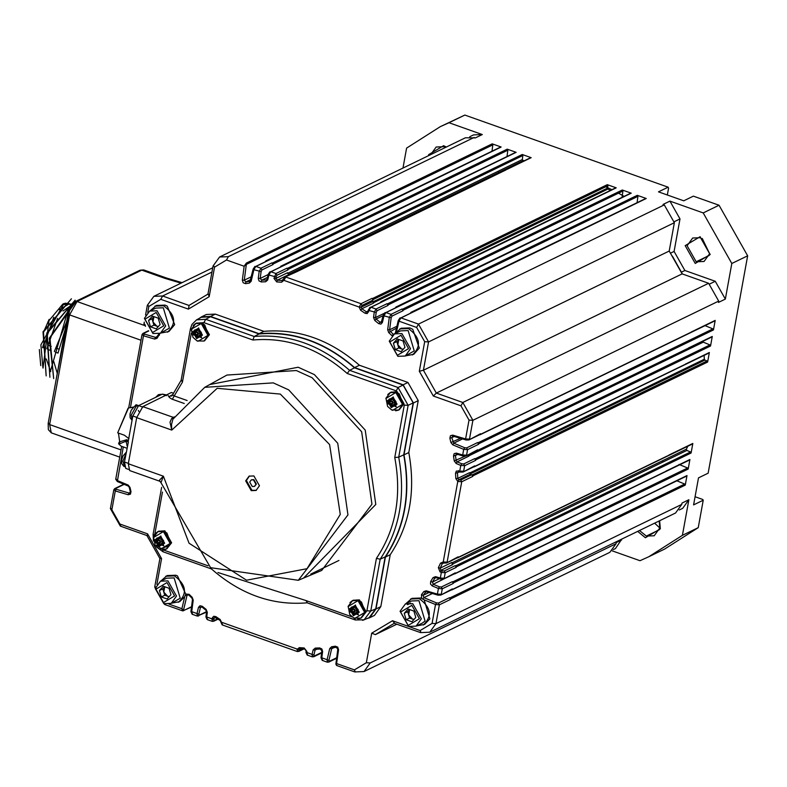 <?xml version="1.0" encoding="UTF-8"?>
<svg xmlns="http://www.w3.org/2000/svg" width="787" height="787" viewBox="0 0 787 787"><rect width="100%" height="100%" fill="white"/><g stroke="black" fill="none" stroke-linecap="round" stroke-linejoin="round"><path stroke-width="1.18" d="M128.507 469.377L125.743 468.393L124.474 461.999L128.379 441.95M128.055 442.304L132.836 415.979L138.61 405.62L162.299 394.13L166.49 394.917M168.044 395.468L169.392 397.435M126.973 448.226L121.139 446.16L118.886 444.143L125.359 441.448L126.235 442.058L127.317 446.357M138.591 405.63L136.033 404.725L134.99 406.033M138.364 410.43L138.787 411.434M128.97 438.713L124.435 435.231L117.676 432.84L128.527 407.902L133.141 407.341M173.386 393.205L171.389 392.497L142.811 406.623L136.682 417.651L128.301 463.75L129.648 470.557L159.948 481.31L159.486 480.139L163.381 476.194L160.981 482.697L159.958 481.31M118.886 444.143L120.096 441.684L126.815 439.707L127.691 440.267L128.025 442.461M120.096 441.684L119.624 441.448L118.601 443.415L118.867 444.075M117.676 432.84L128.084 408.187M172.668 394.641L169.382 396.481L169.451 397.533L171.733 399.039L172.353 399.275L174.212 395.94L187.139 400.524M245.692 480.857L251.24 490.655L256.05 490.468L259.454 485.746L253.906 475.948L249.095 476.135L245.692 480.857M174.261 416.864L171.615 418.556L170.022 422.166L171.753 430.086L171.517 424.567L172.874 419.225L204.748 387.322L273.266 382.875L288.681 389.86L337.741 443.258L347.952 514.895L298.322 580.285L210.591 567.683L160.981 482.706M119.624 441.448L118.453 433.116M133.456 407.036L131.38 407.499M172.658 394.985L174.212 395.94L182.427 382.167L191.31 333.285M249.449 475.978L246.38 480.523L251.929 490.321L256.385 490.291M171.615 418.556L173.858 417.946M196.199 323.28L203.892 322.631L252.893 340.004C286.911 336.984 318.361 348.139 347.224 373.481L396.225 390.864L404.282 405.108L394.759 457.503C401.911 495.83 395.792 529.464 376.422 558.386L366.899 610.781L361.213 617.972L365.502 612.148L358.754 600.215L352.753 600.511M196.465 323.162L202.672 322.759L209.421 334.691L204.59 340.781L208.732 335.026L201.984 323.093L195.983 323.388M158.649 531.255L164.857 530.841L171.605 542.784L166.775 548.873L170.917 543.119L164.168 531.176L158.167 531.481M391.05 392.192L397.258 391.788L404.006 403.721L399.176 409.82L403.318 404.056L396.569 392.123L390.568 392.418M353.235 600.284L359.443 599.881L366.191 611.814L361.351 617.903M169.874 396.097L171.694 395.999L172.392 395.212L181.128 380.269L190.474 328.592L191.949 329.773M181.384 380.062L182.427 382.167M158.433 539.439L158.167 538.544M199.101 318.469L201.58 316.817L210.503 316.463L259.041 333.678C293.472 330.796 325.326 342.099 354.603 367.578L403.131 384.804L413.411 402.974L403.977 454.876C411.05 493.646 404.862 527.703 385.404 557.068L375.979 608.971L369.664 617.736L366.831 618.651M307.137 602.812L355.36 619.989L364.155 619.792L369.103 617.677L375.724 608.882L385.168 556.921C404.616 527.595 410.794 493.567 403.721 454.837L413.165 402.885L403.092 385.069L354.504 367.834C325.257 342.365 293.443 331.071 259.041 333.963L210.454 316.728L201.275 317.299L196.543 319.866L205.732 319.296L254.201 336.492C288.573 333.59 320.378 344.873 349.595 370.333L398.065 387.529L408.138 405.335L398.714 457.168C405.797 495.879 399.619 529.887 380.18 559.183L370.756 611.017L364.155 619.792L362.6 620.333M394.867 333.698L401.134 328.248L409.879 327.904L412.752 329.32L419.294 348.09L413.765 354.307L405.62 355.852M383.426 315.016L383.967 315.862L383.426 315.016L383.967 315.862L385.896 312.537L391.031 314.357L389.231 317.722L387.666 329.753L388.68 332.537L391.965 335.715M368.414 309.685L368.955 310.531L368.414 309.685L368.955 310.531L370.884 307.215L376.019 309.035L374.219 312.4L373.55 317.515L374.779 320.486L378.596 323.585L380.908 324.136L382.423 322.434L383.967 315.862L391.178 317.761L389.614 329.792L390.116 331.189L393.51 334.436M283.359 279.513L283.9 280.359L283.359 279.513L283.9 280.359L285.829 277.034L361.007 303.713L359.197 307.166L360.643 310.294L365.011 313.246L367.224 313.6L368.955 310.531L376.176 312.439L375.507 317.555L376.117 319.04L379.964 322.158L381.734 321.942M268.347 274.191L268.888 275.037L268.347 274.191L268.888 275.037L270.826 271.712L275.952 273.532L273.965 278.352L276.699 281.913L281.549 282.228L283.9 280.359L359.216 307.078L361.164 307.117L361.872 308.77L366.27 311.741L367.942 311.445M253.335 268.859L253.886 269.705L253.335 268.859L253.886 269.705L255.814 266.39L260.94 268.21L259.149 271.574L258.254 278.382L259.012 280.89L261.235 281.943L265.642 281.766L267.737 279.975L268.888 275.037L276.109 276.935L275.912 278.391L277.28 280.172L282.169 280.497L284.953 277.073L296.847 271.692L284.953 277.073M147.749 312.341L148.812 306.477L160.764 299.326L188.398 309.124L209.175 296.699L214.546 267.137L226.499 259.995L244.137 266.252L247.02 264.078L246.41 263.055L244.137 266.252L242.327 280.142L243.173 282.759L245.534 283.674L249.312 283.094L251.151 281.323L253.886 269.705L261.097 271.613L260.212 278.421L261.697 280.202L266.567 279.926M150.032 310.904L156.288 305.454L165.034 305.11L167.287 306.153L174.684 324.647L168.93 331.514L160.774 333.058M142.349 334.278L143.49 335.764L154.655 339.069L157.066 338.292L159.948 333.442M114.154 489.445L115.286 490.931L128.183 494.748L130.465 494.138L130.996 491.619L129.973 487.33L128.124 485.048L117.184 480.503L116.073 478.88M160.853 581.013L167.11 575.563L175.865 575.218L177.488 575.917L185.712 594.077L184.729 596.674L179.751 601.632L171.605 603.167M192.608 614.175L191.654 612.148L193.218 600.117L192.205 597.333L189.087 594.303L185.712 594.077M207.62 619.507L206.666 617.47L207.325 612.355L206.105 609.384L202.289 606.295L199.977 605.734L198.462 607.436L196.917 614.017L197.744 615.995L199.219 615.168L198.836 614.194L191.074 611.44L191.654 612.148M222.632 624.829L220.242 619.576L215.874 616.634L213.661 616.27L212.254 617.943L211.919 619.339L212.746 621.327L214.231 620.5L213.848 619.517L206.086 616.762L206.666 617.47M307.687 655L306.723 652.974L306.92 651.528L304.185 647.967L299.335 647.642L297.004 649.423L297.801 651.498L299.286 650.672L298.903 649.698L221.098 622.094M322.69 660.332L321.735 658.296L322.631 651.488L321.873 648.98L319.65 647.927L315.243 648.104L313.147 649.895L311.986 654.843L312.813 656.82L314.298 656.004L313.915 655.02L306.153 652.266L306.723 652.974M337.23 665.487L336.364 665.153L338.558 649.728L337.712 647.121L335.351 646.196L331.573 646.776L329.723 648.547L326.998 660.165L327.825 662.152L329.3 661.326L328.927 660.342L321.165 657.588L321.735 658.296M405.698 603.806L411.955 598.356L420.711 598.012L424.183 599.842L429.869 618.848L424.596 624.416L416.441 625.96M398.429 320.339L398.979 321.185L398.429 320.339L398.979 321.185L416.618 327.441L424.685 341.696L419.314 371.257L433.322 396.018L460.966 405.826L469.022 420.081L472.898 420.297L469.485 439.097L465.599 438.939L452.702 435.132L450.42 435.732L449.889 438.261L450.902 442.54L452.761 444.822L453.755 443.179L464.694 447.724L463.7 449.367L467.567 449.652L466.573 455.142L462.677 454.994L456.362 453.125L454.168 453.646L453.499 455.978L454.227 460.926L456.126 463.484L457.129 461.841L461.782 463.769L460.779 465.422L464.645 465.707L463.651 471.197L456.312 471.088L455.525 473.243L455.85 478.604L457.778 481.437L458.782 479.785L457.867 481.467L461.733 481.762L447.124 562.154L443.14 561.977L440.484 563.187L438.359 567.673L440.022 571.883L441.015 570.241L442.333 570.782L441.34 572.434L445.206 572.72L444.202 578.209L440.317 578.061L435.565 576.655L433.017 577.638L430.686 581.495L430.479 583.993L432.23 585.912L433.224 584.269L439.412 586.836L438.418 588.479L442.284 588.774L441.291 594.264L437.395 594.106L426.229 590.811L423.819 591.578L421.468 594.667L421.694 598.405M369.664 617.736L374.484 615.395L380.8 606.629L390.224 554.727C409.683 525.372 415.87 491.304 408.797 452.535L418.231 400.632L407.951 382.462L359.423 365.247C330.147 339.768 298.293 328.464 263.861 331.337L215.323 314.121L206.401 314.475L201.58 316.817M254.634 486.317L256.385 484.074L253.867 479.627L251.476 479.814M211.31 568.184L211.546 568.971L163.037 551.766L162.634 549.7M352.025 616.89L305.966 600.55L307.353 602.753M376.422 558.386L380.18 559.183L385.168 556.921M394.759 457.503L398.714 457.168L403.721 454.837M347.224 373.481L349.595 370.333L354.504 367.834M252.893 340.004L254.201 336.492L259.041 333.963M385.404 557.068L390.224 554.727M403.977 454.876L408.797 452.535M354.603 367.578L359.423 365.247M259.041 333.678L263.861 331.337M399.757 328.917L408.502 328.572C420.297 337.446 421.596 346.25 412.388 354.976M209.175 296.699L208.27 293.925L189.116 305.376L188.398 309.124M208.26 293.925L188.998 305.454L162.624 295.981L211.959 272.056M145.379 325.336L144.267 323.713M154.911 306.123L163.657 305.779C175.462 314.662 176.75 323.467 167.542 332.183M130.435 407.607L143.49 335.764L144.355 334.072L155.521 337.377L156.721 336.984L159.102 333.875L159.417 335.203M142.024 334.573L128.694 407.873M123.284 446.918L117.322 481.516L115.728 479.253L121.7 446.357M156.898 584.328L161.571 558.622L147.562 533.852L119.919 524.044L111.862 509.799L115.286 490.931L116.151 489.239L129.048 493.055L129.865 492.996L130.278 491.629L129.255 487.31L128.261 486.051L117.312 481.506M113.83 489.74L110.387 508.609L120.332 526.109L146.913 535.534L159.899 558.544L154.724 586.994L164.67 604.495L182.732 610.899L191.497 607.052M147.562 533.852L147.307 535.455M161.571 558.622L160.223 558.288M182.397 610.525L183.204 610.84L182.397 610.525L183.528 610.132L181.905 608.685L182.397 610.525M165.732 576.232L174.488 575.887C186.283 584.771 187.581 593.575 178.374 602.301M206.548 612.119L197.34 616.073M198.462 607.436L202.052 607.072L205.889 610.191L206.578 611.833L205.919 616.949L207.138 619.556L212.342 621.396M214.782 617.333L220.134 620.451L222.15 624.878L297.407 651.577M307.196 655.059L312.409 656.899M315.882 649.216L320.417 649.039L321.883 650.967L320.988 657.775L322.217 660.382L327.422 662.221M336.747 663.618L336 664.218L336.747 663.618L354.386 669.885L355.281 671.891M422.944 599.025L423.859 597.638L436.5 602.891L435.506 604.534L432.073 623.402L420.12 630.554L392.487 620.746L371.71 633.171L375.369 634.617L396.835 624.209M392.487 620.746L394.513 623.156L375.369 634.617M424.183 599.842L435.506 604.534L439.372 604.819L435.949 623.619L429.761 632.217L675.561 513.006L681.749 504.408L681.995 503.07L688.881 499.735L682.408 535.337L698.246 527.654L664.622 549.07L648.783 556.743L682.408 535.337M410.578 599.025L419.333 598.681C431.128 607.554 432.427 616.359 423.219 625.085M432.23 585.912L438.418 588.479L437.395 594.106L437.906 595.139L426.741 591.834L425.541 592.217L423.16 595.336L423.859 597.638L432.27 593.565M440.022 571.883L441.34 572.434L440.317 578.061L440.828 579.084L436.077 577.678L434.798 578.17L432.457 582.055L433.224 584.269L444.753 578.504M457.778 481.437L443.229 562.007L443.74 563.03L442.324 563.61L440.189 568.135L441.015 570.241L452.722 564.564L451.886 562.459L440.189 568.135L438.359 567.673M456.126 463.484L460.779 465.422L459.765 471.049L460.267 472.072L458.693 471.708L457.483 472.967L457.818 478.368L458.782 479.785L470.478 474.108L469.514 472.692L457.818 478.368L455.85 478.604M452.761 444.822L463.7 449.367L462.677 454.994L463.189 456.017L456.873 454.148L455.437 455.575L456.175 460.562L457.129 461.841L468.826 456.165L467.881 454.886M469.022 420.081L465.599 438.939L466.111 439.972L453.204 436.155L451.807 437.72L453.755 443.179L462.422 438.979M433.322 396.018L436.332 393.087L682.132 273.876L708.625 283.281L718.698 301.087L718.462 302.424L725.348 299.09L731.812 263.488L747.65 255.814L708.143 473.194L698.502 477.866L693.593 504.89L703.234 500.217L698.246 527.654M419.314 371.257L423.416 370.244L669.216 251.043L682.132 273.876M396.618 331.229L398.979 321.185L400.908 317.869L418.487 324.096L428.561 341.912L423.416 370.244L436.332 393.087L462.825 402.482L472.898 420.297L718.698 301.087M253.453 479.824L251.269 479.913L249.725 482.057L252.243 486.514L254.427 486.425L255.972 484.28L253.453 479.824M126.245 442.078L125.595 441.173M200.272 323.231L201.885 323.624L208.23 334.849M169.412 545.666L161.01 548.569L156.475 545.047M162.456 531.323L164.07 531.717L170.415 542.932M405.246 356.029L414.247 350.894L408.138 330.57L400.701 330.865L394.503 333.875L389.24 341.174L397.809 356.324L405.246 356.029L410.509 348.72L401.941 333.58L394.503 333.875M402.049 309.016L403.062 310.727L402.049 309.016L391.031 314.357L392.044 316.069L391.178 317.761M399.432 318.686L646.235 198.491L637.303 195.324L637.913 196.347L637.086 202.692M387.037 303.693L388.05 305.405L387.037 303.693L376.019 309.035L377.042 310.747L376.176 312.439M384.42 313.364L631.223 193.169L622.291 190.001L622.911 191.025L622.074 197.37M359.197 307.166L361.154 307.205L372.851 301.529L373.579 303.093L361.872 308.77L360.643 310.294M372.025 298.371L373.048 300.073L372.025 298.371L361.007 303.713L362.03 305.425L361.164 307.117M369.408 308.042L616.211 187.837L607.289 184.67L607.898 185.702L607.584 188.073L372.802 301.933M273.965 278.352L275.912 278.391L287.619 272.715L288.986 274.496L277.28 280.172L276.699 281.913M286.97 268.19L287.993 269.902L286.97 268.19L275.952 273.532L276.975 275.243L276.109 276.935M530.271 158.157L531.156 157.666L522.234 154.498L522.843 155.521L522.322 159.525L287.53 273.394M271.958 262.868L272.981 264.58L271.958 262.868L260.94 268.21L261.963 269.921L261.097 271.613M269.341 272.538L516.144 152.334L507.222 149.166L507.831 150.199L507.005 156.544M245.308 264.343L246.252 264.983L244.275 280.182L245.878 281.943L249.991 281.274M254.329 267.216L501.142 147.012L492.209 143.844L492.819 144.867L491.993 151.212M207.896 294.407L213.07 265.957L219.603 256.995L465.412 137.784L475.407 137.882L482.293 134.547L449.003 122.733L464.842 115.059L668.114 187.178L658.483 191.851L683.746 200.813L693.386 196.14L719.043 205.24L703.204 212.923L669.924 201.108L663.038 204.453L664.287 204.895L674.361 222.711L669.216 251.043M160.4 333.235L169.402 328.11L163.293 307.786L155.856 308.081L149.658 311.081L144.395 318.391L152.963 333.531L160.4 333.235L165.663 325.936L157.095 310.786L149.658 311.081M142.014 334.632L142.968 333.422L144.355 334.072M113.81 489.799L114.774 488.589L116.151 489.239M185.309 595.365L186.981 595.454L183.528 610.132L184.089 610.348L183.204 610.84M171.232 603.344L180.233 598.218L174.124 577.894L166.687 578.189L160.489 581.19L167.926 580.895L176.495 596.044L171.232 603.344L163.794 603.639L155.226 588.499L160.489 581.19M336.364 665.153L336 664.218L336.364 665.153M616.024 543.748L609.836 552.336L364.027 671.547L370.215 662.949L616.024 543.748L616.388 541.702M436.5 602.891L438.428 603.068L439.372 604.819L450.38 599.478L449.446 597.726L438.428 603.068M450.38 599.478L449.446 597.726M676.869 480.808L684.7 484.054L449.908 597.923M422.275 623.137L425.078 621.002L418.969 600.688L411.532 600.973L405.335 603.983L400.071 611.283L408.64 626.432L416.077 626.137L421.34 618.828L412.772 603.688L405.335 603.983M450.872 589.837L452.309 588.912L450.872 589.837M439.412 586.836L441.34 587.013L442.284 588.774L453.302 583.433L452.358 581.672L441.34 587.013M453.302 583.433L452.358 581.672M679.033 464.438L687.612 467.999L452.83 581.868M453.794 573.782L455.22 572.867L453.794 573.782M442.333 570.782L444.262 570.968L445.206 572.72L456.214 567.378L455.28 565.617L444.262 570.968M456.214 567.378L455.28 565.617M452.102 564.299L686.884 450.439L690.533 451.954L455.742 565.814M456.706 557.727L458.142 556.812L456.706 557.727M458.86 479.824L460.788 480.001L461.733 481.762L472.751 476.42L471.807 474.659L460.788 480.001M472.751 476.42L471.807 474.659M470.114 473.961L704.906 360.092L707.06 360.997L707.621 362.05L709.362 352.497L708.507 353.048M473.243 466.77L474.669 465.855L473.243 466.77M461.782 463.769L463.71 463.956L464.645 465.707L475.663 460.365L474.718 458.614L463.71 463.956M475.663 460.365L474.718 458.614M468.501 456.027L703.283 342.158L709.972 344.942L475.191 458.801M476.155 450.715L477.581 449.8L476.155 450.715M464.694 447.724L466.622 447.901L467.567 449.652L478.585 444.311L477.64 442.56L466.622 447.901M478.585 444.311L477.64 442.56M705.063 325.641L712.894 328.887L478.112 442.756M479.076 434.66L480.503 433.745L479.076 434.66M411.926 312.518L400.908 317.869M411.453 312.35L410.558 312.852L411.453 312.35M396.914 307.196L385.896 312.537M396.441 307.028L395.556 307.52L396.441 307.028M381.902 301.874L370.884 307.215M381.429 301.706L380.544 302.198L381.429 301.706M296.847 271.692L506.169 169.844M281.835 266.37L270.826 271.712M281.362 266.203L280.477 266.695L281.362 266.203M266.832 261.048L255.814 266.39M266.35 260.881L265.465 261.373L266.35 260.881M662.044 487.792L451.354 589.975M664.956 471.747L454.276 573.92M667.878 455.693L457.188 557.875M684.405 364.735L473.715 466.907M687.326 348.68L476.637 450.862M690.238 332.626L479.549 434.808M401.006 335.252L389.801 341.952L397.366 355.311L408.571 348.611L401.006 335.252M164.936 278.362L166.608 278.057L143.687 269.921L141.758 270.138L164.936 278.362L181.03 283.153M156.17 312.459L144.965 319.168L152.521 332.527L163.726 325.818L156.17 312.459M163.352 602.635L155.787 589.276L166.992 582.567L174.557 595.936L163.352 602.635M411.837 605.36L400.632 612.07L408.197 625.429L419.402 618.72L411.837 605.36M393.411 343.23L395.33 349.605L401.104 351.661L404.961 347.333L403.052 340.958L397.268 338.912L393.411 343.23L396.855 341.568L398.773 347.943L395.33 349.605M148.566 320.447L150.484 326.821L156.259 328.868L160.115 324.539L158.207 318.164L152.422 316.118L148.566 320.447L152.009 318.774L153.927 325.149L150.484 326.821M161.315 596.93L159.397 590.555L163.253 586.226L169.038 588.273L170.946 594.657L167.09 598.976L161.315 596.93L164.749 595.257L162.84 588.883L159.397 590.555M404.243 613.339L406.151 619.723L411.935 621.769L415.792 617.441L413.873 611.066L408.099 609.02L404.243 613.339L407.686 611.676L409.594 618.051L406.151 619.723M398.773 347.943L401.655 348.966L397.809 344.755L398.783 339.404L396.855 341.568M403.249 349.251L401.655 348.966L403.062 349.467M153.927 325.149L156.81 326.172L152.963 321.962L153.937 316.61L152.009 318.774M158.403 326.457L156.81 326.172L158.217 326.674M162.84 588.883L164.768 586.718L163.794 592.07L167.641 596.28L164.749 595.257M169.048 596.782L167.641 596.28L169.235 596.576M409.594 618.051L412.486 619.074L408.64 614.863L409.614 609.512L407.686 611.676M414.08 619.359L412.486 619.074L413.893 619.576M198.363 329.163L194.566 330.058L193.799 334.288L196.829 337.613L200.636 336.708L201.403 332.488L198.363 329.163M160.548 537.255L156.741 538.151L155.974 542.371L159.013 545.696L162.82 544.801L163.588 540.58L160.548 537.255M392.949 398.192L389.142 399.098L388.375 403.318L391.414 406.643L395.222 405.748L395.989 401.518L392.949 398.192M355.134 606.285L351.327 607.18L350.559 611.41L353.599 614.736L357.406 613.84L358.174 609.61L355.134 606.285M196.829 337.613L200.705 336.679M193.799 334.288L196.898 337.574M194.635 330.028L193.868 334.249M159.013 545.696L162.889 544.771M155.974 542.371L159.082 545.666M156.81 538.121L156.042 542.341M391.414 406.643L395.29 405.708M388.375 403.318L391.483 406.613M389.211 399.058L388.444 403.288M353.599 614.736L357.475 613.801M350.559 611.41L353.668 614.696M351.395 607.151L350.628 611.371M65.331 328.986L58.14 352.655M69.561 314.741L54.362 351.425M53.801 361.617L57.264 373.372M71.528 305.159L62.98 311.003M57.589 318.42L46.866 348.739M46.295 358.941L50.742 371.7M65.321 303.202L69.453 303.713L59.222 309.685M53.772 317.191L43.108 347.441M71.401 298.814L43.492 331.976L46.167 375.92L43.019 331.77L71.41 298.814M75.159 300.152L47.22 333.314L49.915 377.248L46.777 333.078L75.159 300.142M76.201 301.155L49.945 337.879L53.673 378.577L49.325 338.233L75.296 301.028M43.029 368.109L49.158 319.365L43.187 332.901M50.545 370.854L68.902 306.989M57.618 371.444L65.213 329.625M56.507 377.544L67.495 317.102M56.172 379.403L70.023 307.825M195.206 332.852L194.094 334.337L195.815 334.878L197.055 337.407L198.157 336.069L200.626 336.423L200.006 334.544L201.246 332.37L199.514 331.829L198.275 329.3L197.183 330.638L194.704 330.284L195.206 332.852L196.317 332.311L194.812 333.993L197.419 334.878L197.448 337.259M198.275 329.3L198.294 330.097L196.563 330.786M198.157 336.069L199.878 335.39L199.259 335.537L199.878 335.39L200.469 336.6M157.39 540.935L156.279 542.43L158 542.971L159.24 545.499L160.341 544.161L162.811 544.515L162.191 542.637L163.421 540.462L161.699 539.921L160.459 537.393L159.368 538.721L156.888 538.377L157.39 540.935L158.502 540.403L156.997 542.076L159.604 542.971L159.633 545.352M160.459 537.393L160.479 538.19L158.748 538.869M160.341 544.161L162.063 543.473L161.443 543.62L162.063 543.473L163.037 544.348L162.653 544.693M389.791 401.882L388.68 403.367L390.401 403.908L391.641 406.436L392.733 405.108L395.212 405.453L394.582 403.583L395.822 401.4L394.1 400.858L392.861 398.33L391.769 399.668L389.29 399.314L389.791 401.882L390.903 401.34L389.398 403.023L392.005 403.918L392.034 406.299M392.861 398.33L392.87 399.127L391.149 399.816M392.733 405.108L394.464 404.42L393.844 404.567L394.464 404.42L395.054 405.63M351.976 609.974L350.864 611.46L352.586 612.001L353.825 614.529L354.917 613.191L357.396 613.545L356.767 611.666L358.006 609.492L356.285 608.951L355.045 606.423L353.953 607.761L351.474 607.407L351.976 609.974L353.088 609.433L351.582 611.115L354.189 612.001L354.209 614.391M355.045 606.423L355.055 607.22L353.333 607.908M354.917 613.191L356.649 612.512L356.029 612.66L356.649 612.512L357.239 613.722M39.35 349.546L40.747 365.63M194.704 330.284L195.422 329.94L196.317 332.311M198.294 330.097L197.675 330.245L198.294 330.097M156.888 538.377L157.607 538.023L158.502 540.403M160.479 538.19L159.859 538.338L160.479 538.19M389.29 399.314L390.008 398.97L390.903 401.34M392.87 399.127L392.251 399.275L392.87 399.127M351.474 607.407L352.192 607.062L353.088 609.433M355.055 607.22L354.435 607.367L355.055 607.22M198.108 334.426L198.599 333.737L197.094 332.34L198.108 334.426L199.977 333.078L199.209 331.661M197.094 332.34L199.17 331.652M160.292 542.518L160.784 541.83L159.279 540.433L160.292 542.518L162.161 541.161L161.394 539.754M159.279 540.433L161.355 539.734M392.693 403.465L393.185 402.777L391.68 401.38L392.693 403.465L394.562 402.108L393.795 400.701M391.68 401.38L393.756 400.681M354.868 611.548L355.37 610.869L353.865 609.463L354.868 611.548L356.747 610.2L355.97 608.784M353.865 609.463L355.94 608.774M43.049 347.765L42.547 347.588L43.728 343.742M48.42 345.404L51.244 346.408M55.926 348.07L58.74 349.064M58.061 353.097L55.257 352.104M50.555 350.431L47.751 349.438M373.235 302.877L608.026 189.008L610.259 190.493M288.357 274.466L523.139 160.597L524.486 160.666M464.842 115.059L440.228 126.697L406.594 148.113L402.974 168.064M612.129 550.821L639.998 560.708L648.783 556.743M456.312 566.866L691.094 453.007L692.826 443.455L691.97 444.006M453.391 582.921L688.182 469.062L689.914 459.51L689.058 460.061M450.479 598.976L685.261 485.107L686.992 475.564L686.136 476.105M478.673 443.809L713.455 329.94L715.196 320.398L714.34 320.939M475.761 459.854L710.543 345.995L712.274 336.442L711.418 336.993M687.818 446.229L686.392 449.17L451.6 563.039M704.109 355.38L704.326 359.246L469.534 473.105M646.235 198.491L645.35 198.983M608.026 189.008L607.584 188.073M616.211 187.837L615.326 188.339M631.223 193.169L630.338 193.661M725.348 299.09L715.265 281.274L684.877 270.492L674.095 251.427L679.998 218.924L669.924 201.108M731.812 263.488L703.204 212.923M695.246 263.448L710.189 254.506L700.105 236.7L685.172 245.633L695.246 263.448M719.043 205.24L747.65 255.814M668.114 187.178L668.566 188.182L667.327 194.989M440.228 126.697L449.003 122.733M482.293 134.547L473.548 134.892L469.75 136.731M446.347 147.031L443.612 145.693L428.669 154.636L428.522 155.678M501.142 147.012L500.247 147.503M516.144 152.334L515.259 152.835M523.139 160.597L522.322 159.525M679.309 509.966L682.693 508.333L688.881 499.735M613.348 549.582L615.464 548.559L621.819 539.075M637.677 531.382L645.399 537.747L660.332 528.805L659.624 520.738M686.884 450.439L686.392 449.17M691.094 453.007L690.533 451.954M688.182 469.062L687.612 467.999M685.261 485.107L684.7 484.054M703.234 500.217L702.673 499.44L695.078 496.745M713.455 329.94L712.894 328.887M703.283 342.158L702.712 341.391M710.543 345.995L709.972 344.942M704.906 360.092L704.326 359.246M684.877 270.492L681.306 272.223M674.095 251.427L670.554 253.139M696.18 261.776L704.05 261.471L709.628 253.729L700.558 237.704L692.678 238.008L687.11 245.741L696.18 261.776L709.176 255.47M456.096 454.188L456.371 455.132M672.423 256.159L682.388 273.965M445.619 147.385L444.055 146.697L436.185 147.012L430.627 154.655M639.487 530.507L646.334 536.075L654.204 535.77L659.772 528.028L659.191 520.945M709.628 253.68L702.25 238.451M659.781 527.979L654.627 523.158M605.695 186.765L611.932 189.677M618.523 193.149L624.298 196.524M128.724 463.504L124.474 461.999M137.086 417.494L132.836 415.979M142.86 407.125L138.61 405.62M166.549 395.645L162.299 394.13M137.459 405.826L134.754 406.141L131.242 410.155L130.042 413.844L130.101 417.7L132.049 420.307L131.301 414.946L136.289 406.003L138.03 405.964M158.108 396.166L159.968 394.513L161.63 394.454M124.454 466.681L122.939 460.966L125.959 453.794M126.815 439.707L125.359 441.448M126.963 445.767L127.622 444.665M126.235 442.058L127.691 440.267M173.848 417.553L142.811 406.623M172.353 399.275L184.266 403.505M128.301 463.75L163.381 476.194L189.047 543.207L246.528 580.216L307.028 568.696L340.269 514.413L329.596 444.547L280.349 394.09L217.192 388.306L171.753 430.086L136.682 417.651M204.748 387.322L226.941 375.055L296.335 370.539L312.134 377.73L361.666 431.788L371.956 504.231L321.696 570.457M303.575 578.081L375.793 504.467L365.227 430.105L314.377 374.592L298.155 367.224L209.726 384.577M154.773 534.304L162.447 492.082M208.063 565.814L163.125 549.877M305.966 600.55L217.96 572.513M184.729 596.674L181.905 608.685L168.949 604.091M371.71 633.171L366.339 662.733L354.386 669.885M154.567 535.445L153.101 534.265L153.445 541.072M354.957 617.933L355.36 619.989M366.899 610.781L370.756 611.017L375.724 608.882M404.282 405.108L408.138 405.335L413.165 402.885M396.225 390.864L398.065 387.529L403.092 385.069M203.892 322.631L205.732 319.296L210.454 316.728M190.474 328.592L191.979 324.411L196.543 319.866M375.979 608.971L380.8 606.629M413.411 402.974L418.231 400.632M403.131 384.804L407.951 382.462M210.503 316.463L215.323 314.121M391.798 335.567L395.054 333.373M388.68 332.537L396.481 328.1M387.666 329.753L389.614 329.792L396.914 326.251M382.423 322.434L381.882 321.588L382.423 322.434M378.596 323.585L381.823 321.253M374.779 320.486L376.117 319.04L383.141 315.636M373.55 317.515L375.507 317.555L384.076 313.403M368.631 311.937L368.08 311.081L368.631 311.937M365.011 313.246L367.991 310.904M283.881 280.447L283.33 279.601L283.881 280.447M281.549 282.228L283.33 279.601M267.737 279.975L267.187 279.129L266.577 279.916M265.642 281.766L267.187 279.129M261.235 281.943L261.697 280.202L267.462 277.408M258.254 278.382L260.212 278.421L268.121 274.584M251.151 281.323L250.61 280.477L251.151 281.323M249.312 283.094L250.61 280.477M245.534 283.674L245.878 281.943L250.679 279.621M242.327 280.142L244.275 280.182L251.348 276.749M226.499 259.995L228.358 256.651L474.158 137.44M214.546 267.137L213.415 265.583M219.603 256.995L228.358 256.651M160.764 299.326L162.624 295.981L153.878 296.325L147.336 305.287L145.565 315.046M147.69 304.913L148.812 306.477M157.066 338.292L156.583 337.102L158.964 333.973M154.655 339.069L155.521 337.377L156.721 336.984M128.124 485.048L128.507 486.022M129.973 487.33L129.432 487.163M130.996 491.619L130.455 491.491M128.183 494.748L129.048 493.055L130.268 492.455M111.862 509.799L110.731 508.245M119.919 524.044L120.814 526.05M156.2 588.174L155.078 586.62M164.217 603.777L164.67 604.495M192.126 614.224L190.907 611.627L192.471 599.596L191.9 598.051L188.752 595.002L187.581 594.657L186.981 595.454L188.427 594.746M189.087 594.303L188.998 594.972M192.205 597.333L192.146 598.022M193.218 600.117L192.648 599.409M201.826 606.915L200.38 607.623L198.836 614.194M202.289 606.295L202.298 607.043M206.105 609.384L206.145 610.161M207.325 612.355L206.755 611.647M212.254 617.943L214.182 618.12L213.848 619.517M214.772 617.333L214.182 618.12L215.628 617.421M215.874 616.634L215.982 617.461M220.242 619.576L220.39 620.431M221.688 622.704L221.108 621.996M297.004 649.423L298.903 649.698M299.335 647.642L300.093 648.714L298.922 649.6L300.575 648.803M307.205 655.05L305.976 652.453L306.173 651.006L304.795 649.078L300.093 648.714M304.185 647.967L304.795 649.078M306.92 651.528L306.34 650.819M313.147 649.895L315.075 650.082L313.915 655.02M315.243 648.104L316.118 649.177L315.075 650.082L316.895 649.196M315.971 649.216L320.565 649.009L319.65 647.927M322.631 651.488L322.05 650.79M329.723 648.547L331.652 648.724L328.927 660.342M332.399 647.878L331.652 648.724L333.806 647.681M331.573 646.776L332.576 647.839L336.383 647.258L335.351 646.196M332.458 647.878L336.383 647.258M338.558 649.728L337.987 649.029M366.339 662.733L370.215 662.949M420.12 630.554L421.015 632.561M432.073 623.402L435.949 623.619L681.749 504.408M421.468 594.667L423.16 595.336L428.876 592.562M423.819 591.578L426.338 591.824M426.229 590.811L426.741 591.834L425.541 592.217M430.686 581.495L432.457 582.055L439.303 578.73M433.017 577.638L434.798 578.17L435.782 577.697M435.565 576.655L436.077 577.678L434.798 578.17M440.484 563.187L442.324 563.61L443.652 563.01L442.324 563.61M443.14 561.977L443.652 563.01M455.525 473.243L459.559 471.964M458.418 470.646L458.929 471.669M454.227 460.926L465.068 456.244M453.499 455.978L457.68 454.493M456.362 453.125L456.873 454.148M450.902 442.54L460.385 438.379M449.889 438.261L454.217 436.549M452.702 435.132L453.204 436.155M460.966 405.826L462.825 402.482L708.625 283.281M424.685 341.696L428.561 341.912L674.361 222.711M416.618 327.441L418.487 324.096L664.287 204.895M392.044 316.069L403.062 310.727M403.131 310.216L637.913 196.347M377.042 310.747L388.05 305.405M388.119 304.884L622.911 191.025M362.03 305.425L373.048 300.073M373.117 299.562L607.898 185.702M284.353 277.86L285.829 277.034M282.169 280.497L283.054 280.064M276.975 275.243L287.993 269.902M288.052 269.39L522.843 155.521M266.144 280.024L266.852 279.68M261.963 269.921L272.981 264.58M273.05 264.058L507.831 150.199M249.686 281.362L250.207 281.107M247.02 264.078L492.819 144.867M155.521 337.377L156.869 336.718M143.775 333.363L148.753 330.953M115.581 488.53L124.179 484.359M184.089 610.348L191.546 606.728M198.609 615.965L197.744 615.995M206.597 611.597L199.219 615.168M217.684 618.818L214.231 620.5M310.747 574.126L338.941 560.462M302.818 648.96L299.286 650.672M321.686 652.413L314.298 656.004M407.587 604.672L410.666 603.176M336.698 657.735L329.3 661.326M452.309 588.912L440.671 595.12L437.67 595.169M455.22 572.867L443.583 579.065L440.592 579.114M458.142 556.812L446.504 563.02L443.504 563.059M472.279 474.856L707.06 360.997M474.669 465.855L463.031 472.052L460.041 472.102M467.97 455.24L476.952 450.882M477.581 449.8L465.953 456.007L462.953 456.047M480.503 433.745L468.865 439.953L465.874 440.002M204.167 340.987L208.457 335.154L201.708 323.221L195.707 323.526M166.352 549.07L170.641 543.246L163.893 531.314L157.892 531.609M398.753 410.017L403.042 404.193L396.294 392.26L390.283 392.556M360.938 618.11L365.227 612.286L358.478 600.343L352.468 600.648M622.133 210.178L621.248 210.67M613.821 208.034L613.211 207.011L402.521 309.183M607.131 204.856L606.236 205.348M598.809 202.712L598.199 201.688L387.509 303.861M592.119 199.524L591.234 200.026M583.924 200.695L583.492 199.76M583.797 197.389L583.187 196.357L372.497 298.539M499.047 172.284L498.22 171.212M498.742 167.208L498.132 166.185L287.442 268.357M492.052 164.021L491.167 164.522M483.73 161.886L483.12 160.853L272.43 263.035M477.04 158.699L476.155 159.19M468.718 156.554L468.108 155.531L246.41 263.055M140.991 340.24L69.581 314.898L77.037 301.529L141.758 270.138L140.007 270.207L75.286 301.598L77.037 301.529L144.208 325.365M121.05 449.918L49.65 424.587L69.581 314.898L68.459 313.344M119.742 457.129L51.283 432.84L49.65 424.587L48.519 423.032M661.159 496.794L660.598 495.741M664.08 480.749L663.51 479.686M666.992 464.694L666.432 463.641M662.782 462.126L662.29 460.857M472.839 475.909L683.529 373.736L682.959 372.684M680.804 371.779L680.224 370.933M686.441 357.682L685.88 356.629M679.191 353.845L678.61 353.078M689.363 341.627L688.792 340.574M204.03 341.056L197.055 340.889L198.009 341.292L207.935 335.351L201.236 323.516L191.369 329.163L195.845 323.457L200.291 322.827L204.699 324.864L208.525 335.085L204.03 341.056L208.181 335.292L201.423 323.359L195.56 323.585L193.179 325.474M163.253 549.847L166.214 549.139L170.366 543.384L163.607 531.451L157.744 531.678L155.354 533.566M395.654 410.794L398.615 410.086L402.757 404.331L396.009 392.388L390.145 392.624L387.755 394.503M357.839 618.887L360.8 618.179L364.942 612.414L358.193 600.481L352.33 600.717L349.94 602.596M197.055 340.889L192.992 337.367L191.31 329.458M159.24 548.982L155.177 545.46L153.554 537.255L158.03 531.54L162.476 530.91L166.883 532.956L170.71 543.178L166.214 549.139L159.24 548.982L160.194 549.385L170.12 543.443L163.421 531.609L153.495 537.541M391.641 409.929L387.578 406.407L385.955 398.192L390.431 392.487L394.867 391.857L399.275 393.903L403.111 404.115L398.615 410.086L391.641 409.929L392.595 410.332L402.521 404.39L395.822 392.546L385.896 398.488M353.825 618.011L349.762 614.49L348.139 606.285L352.615 600.579L357.052 599.95L361.459 601.986L365.296 612.207L360.8 618.179L353.825 618.011L354.78 618.415L364.706 612.473L358.006 600.638L348.08 606.58M198.639 327.884L201.58 337.682L192.707 334.534L198.639 327.884M160.823 535.977L163.765 545.775L154.882 542.627L160.823 535.977M393.225 396.914L396.166 406.722L387.283 403.564L393.225 396.914M355.399 605.006L358.351 614.804L349.467 611.656L355.399 605.006M198.54 328.189L192.736 331.661L196.652 338.587L202.466 335.114L198.54 328.189M160.725 536.272L154.921 539.754L158.836 546.68L164.65 543.197L160.725 536.272M393.126 397.219L387.322 400.691L391.237 407.627L397.051 404.144L393.126 397.219M355.311 605.311L349.507 608.784L353.422 615.709L359.226 612.237L355.311 605.311M47.771 322.119L62.832 304.057L64.347 303.448M69.994 304.038L70.928 304.795M194.94 333.255L194.143 333.649M195.333 332.163L196.445 331.622M194.664 330.747L195.461 330.363M196.819 337.318L197.537 336.974M196.524 336.934L197.321 336.551M196.317 335.419L197.419 334.878M195.815 334.878L196.927 334.337M194.448 334.652L195.245 334.268M194.094 334.337L194.812 333.993M194.015 334.072L194.733 333.727M157.125 541.348L156.328 541.731M157.518 540.246L158.63 539.715M156.849 538.839L157.646 538.446M159.004 545.411L159.722 545.066M158.708 545.027L159.505 544.643M158.502 543.512L159.604 542.971M158 542.971L159.112 542.43M156.633 542.745L157.43 542.361M156.279 542.43L156.997 542.076M156.2 542.164L156.918 541.82M389.526 402.295L388.729 402.678M389.919 401.193L391.021 400.652M389.25 399.776L390.047 399.393M391.405 406.358L392.123 406.013M391.109 405.974L391.906 405.58M390.893 404.449L392.005 403.918M390.401 403.908L391.513 403.377M389.034 403.692L389.831 403.308M388.68 403.367L389.398 403.023M388.601 403.111L389.319 402.767M351.7 610.378L350.904 610.771M352.104 609.286L353.206 608.745M351.435 607.869L352.232 607.485M353.589 614.45L354.307 614.096M353.294 614.057L354.091 613.673M353.078 612.542L354.189 612.001M352.586 612.001L353.697 611.46M351.209 611.784L352.005 611.391M350.864 611.46L351.582 611.115M350.786 611.204L351.504 610.85M42.872 367.431L40.885 344.893L63.235 304.776L67.8 303.831M507.064 169.353L531.156 157.666M607.289 184.67L583.187 196.357M622.291 190.001L598.199 201.688M637.303 195.324L613.211 207.011M492.209 143.844L468.108 155.531M507.222 149.166L483.12 160.853M522.234 154.498L498.132 166.185M683.529 373.736L707.621 362.05M692.826 443.455L668.734 455.142M689.914 459.51L665.812 471.197M686.992 475.564L662.9 487.251M715.196 320.398L691.094 332.084M712.274 336.442L688.182 348.129M709.362 352.497L685.261 364.184M679.998 218.924L674.518 221.58M616.231 542.587L621.651 539.961M709.972 283.841L715.265 281.274M646.334 536.075L659.329 529.779M155.659 397.346L158.443 394.651L161.148 394.336M123.923 466.435L121.739 463.72L121.68 459.854L122.88 456.175L126.245 452.23M321.706 570.447L298.322 580.285M161.62 487.379L153.101 534.265M156.495 547.034L163.037 551.766M307.137 602.822C272.538 605.774 240.635 594.47 211.437 568.912M196.12 323.319L196.809 322.985M158.305 531.412L158.994 531.077M390.706 392.349L391.395 392.024M352.891 600.442L353.579 600.107M400.032 317.899L398.261 320.516L395.359 332.852M385.02 312.577L383.249 315.193L381.272 322.375M370.018 307.245L367.48 311.878M269.951 271.751L268.17 274.368L267.009 279.306M254.939 266.419L253.158 269.046L250 281.264M145.516 326.339L143.932 324.087L144.287 322.099M192.117 614.234L197.262 616.054M336.275 647.288L337.81 649.206L335.872 664.11L336.738 665.536L354.799 671.941L364.027 671.547M393.953 623.186L420.533 632.61L429.761 632.217M425.934 591.893L426.505 591.863M435.26 577.737L435.841 577.707M442.845 563.059L443.425 563.039M452.397 436.205L452.978 436.185M153.878 296.325L212.736 267.777M410.922 312.37L645.714 198.511M395.91 307.048L630.702 193.189M380.908 301.726L615.69 187.857M295.853 271.545L530.635 157.685M280.841 266.222L515.623 152.363M265.829 260.9L500.611 147.031M114.774 488.589L123.805 484.202M142.968 333.422L148.517 330.727M218.107 619.113L213.621 621.287M303.723 649.019L298.676 651.469M321.617 652.944L313.688 656.791M407.646 604.573L410.568 603.157M336.629 658.266L328.7 662.113M422.275 623.127L416.077 626.137M451.689 589.778L440.671 595.12M451.836 589.935L686.628 476.076M454.601 573.723L443.583 579.065M454.758 573.89L689.54 460.021M457.522 557.668L446.504 563.02M457.67 557.835L692.462 443.976M474.049 466.711L463.031 472.052M474.207 466.878L708.989 353.009M476.971 450.656L465.953 456.007M477.119 450.823L711.91 336.964M479.883 434.611L468.865 439.953M480.04 434.768L714.822 320.909M166.549 278.037L182.063 282.651M51.283 432.84L48.341 429.643L48.174 423.406L68.105 313.718L70.781 306.369L75.286 301.598M140.007 270.207L143.687 269.921M70.889 304.008L71.824 304.343M195.678 329.694L194.95 330.038M198.137 330.255L196.996 330.806M198.777 328.956L198.029 329.31M201.108 336.315L200.38 336.669M199.475 335.351L198.334 335.901M198.049 337.033L197.311 337.397M157.862 537.777L157.134 538.131M160.322 538.347L159.181 538.898M160.961 537.039L160.214 537.403M163.293 544.407L162.565 544.752M161.66 543.443L160.518 543.994M160.233 545.116L159.495 545.48M390.263 398.724L389.535 399.078M392.713 399.294L391.582 399.835M393.352 397.986L392.615 398.35M395.684 405.354L394.966 405.698M394.061 404.38L392.92 404.931M392.634 406.062L391.887 406.426M352.448 606.816L351.72 607.161M354.898 607.377L353.766 607.928M355.537 606.079L354.799 606.443M357.869 613.437L357.15 613.791M356.236 612.473L355.104 613.024M354.819 614.155L354.071 614.519M69.492 309.025L67.721 313.826L67.564 316.689M49.699 415.034L48.607 421.025M69.413 304.254L71.617 305.031M57.53 352.91L58.159 352.468"/></g></svg>
